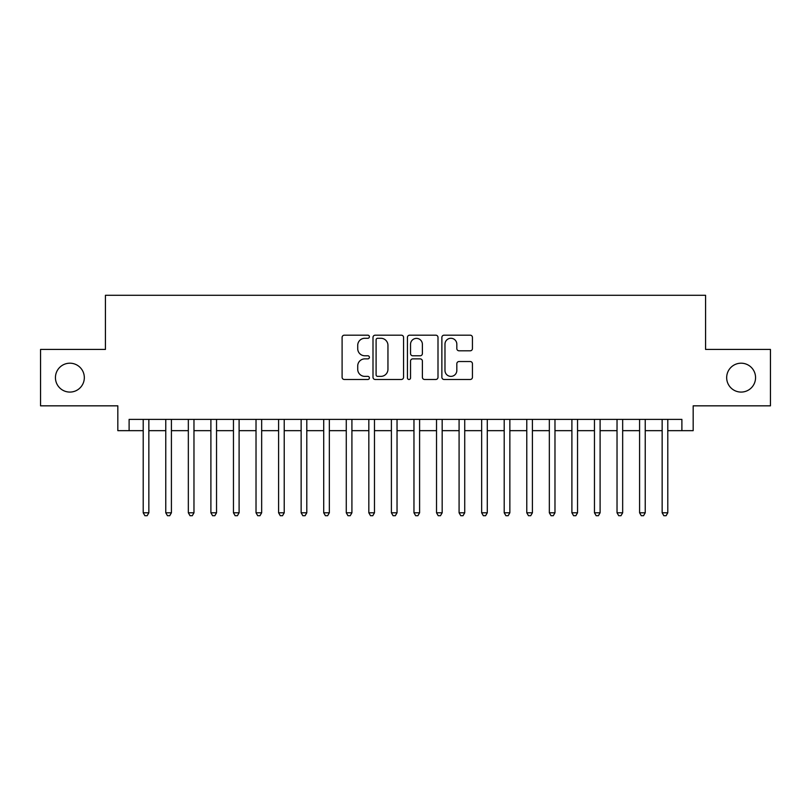<?xml version="1.0" encoding="UTF-8"?>
<svg xmlns="http://www.w3.org/2000/svg" width="811" height="811" viewBox="0 0 811 811"><rect width="100%" height="100%" fill="white"/><g stroke="black" fill="none" stroke-linecap="round" stroke-linejoin="round"><path stroke-width="1.22" d="M369.4 336.737A1.551 1.551 0 0 0 367.849 335.186L344.32 335.186A2.21 2.21 0 0 0 342.1 337.396L342.1 377.257A2.21 2.21 0 0 0 344.32 379.477L367.849 379.477A1.551 1.551 0 0 0 369.4 377.926A1.551 1.551 0 0 0 367.849 376.375L364.808 376.375A7.086 7.086 0 0 1 357.722 369.289L357.722 365.964A7.086 7.086 0 0 1 364.808 358.878L367.849 358.878A1.551 1.551 0 0 0 369.4 357.327A1.551 1.551 0 0 0 367.849 355.776L364.808 355.776A7.086 7.086 0 0 1 357.722 348.689L357.722 345.374A7.086 7.086 0 0 1 364.808 338.278L367.849 338.278A1.551 1.551 0 0 0 369.4 336.737M726.676 377.632A14.436 14.436 0 0 0 741.122 392.078A14.436 14.436 0 0 0 755.558 377.632A14.436 14.436 0 0 0 741.122 363.196A14.436 14.436 0 0 0 726.676 377.632M55.442 377.632A14.436 14.436 0 0 0 69.878 392.078A14.436 14.436 0 0 0 84.324 377.632A14.436 14.436 0 0 0 69.878 363.196A14.436 14.436 0 0 0 55.442 377.632M470.228 350.798A2.21 2.21 0 0 0 472.438 348.578L472.438 337.396A2.21 2.21 0 0 0 470.228 335.186L444.093 335.186A2.21 2.21 0 0 0 441.873 337.396L441.873 377.257A2.21 2.21 0 0 0 444.093 379.477L470.228 379.477A2.21 2.21 0 0 0 472.438 377.257L472.438 363.754A2.21 2.21 0 0 0 470.228 361.534L459.036 361.534A2.21 2.21 0 0 0 456.826 363.754L456.826 370.455A5.92 5.92 0 0 1 450.896 376.375A5.92 5.92 0 0 1 444.975 370.455L444.975 344.209A5.92 5.92 0 0 1 450.896 338.278A5.92 5.92 0 0 1 456.826 344.209L456.826 348.578A2.21 2.21 0 0 0 459.036 350.798L470.228 350.798M129.111 430.661L129.111 419.378L681.889 419.378L681.889 430.661L693.172 430.661L693.172 405.835L770.45 405.835L770.45 349.429L705.58 349.429L705.58 295.285L105.42 295.285L105.42 349.429L40.55 349.429L40.55 405.835L117.828 405.835L117.828 430.661L143.212 430.661M403.564 337.396A2.21 2.21 0 0 0 401.344 335.186L375.219 335.186A2.21 2.21 0 0 0 372.999 337.396L372.999 377.257A2.21 2.21 0 0 0 375.219 379.477L401.344 379.477A2.21 2.21 0 0 0 403.564 377.257L403.564 337.396M409.656 335.186L435.781 335.186A2.21 2.21 0 0 1 438.001 337.396L438.001 377.257A2.21 2.21 0 0 1 435.781 379.477L424.599 379.477A2.21 2.21 0 0 1 422.389 377.257L422.389 361.098A2.21 2.21 0 0 0 420.169 358.878L412.748 358.878A2.21 2.21 0 0 0 410.538 361.098L410.538 377.926A1.551 1.551 0 0 1 408.987 379.477A1.551 1.551 0 0 1 407.436 377.926L407.436 337.396A2.21 2.21 0 0 1 409.656 335.186M148.849 430.661L165.768 430.661M171.415 430.661L188.334 430.661M193.971 430.661L210.901 430.661M216.537 430.661L233.456 430.661M239.103 430.661L256.023 430.661M261.659 430.661L278.589 430.661M284.225 430.661L301.145 430.661M306.791 430.661L323.711 430.661M329.347 430.661L346.277 430.661M351.913 430.661L368.833 430.661M374.479 430.661L391.399 430.661M397.035 430.661L413.965 430.661M419.601 430.661L436.521 430.661M442.167 430.661L459.087 430.661M464.723 430.661L481.653 430.661M487.289 430.661L504.209 430.661M509.855 430.661L526.775 430.661M532.411 430.661L549.341 430.661M554.977 430.661L571.897 430.661M577.544 430.661L594.463 430.661M600.099 430.661L617.029 430.661M622.666 430.661L639.585 430.661M645.232 430.661L662.151 430.661M667.788 430.661L681.889 430.661M377.652 338.278A1.551 1.551 0 0 0 376.101 339.829L376.101 374.824A1.551 1.551 0 0 0 377.652 376.375L380.866 376.375A7.086 7.086 0 0 0 387.952 369.289L387.952 345.374A7.086 7.086 0 0 0 380.866 338.278L377.652 338.278M422.389 344.32A5.92 5.92 0 0 0 416.459 338.39A5.92 5.92 0 0 0 410.538 344.32L410.538 353.566A2.21 2.21 0 0 0 412.748 355.776L420.169 355.776A2.21 2.21 0 0 0 422.389 353.566L422.389 344.32M148.849 419.378L148.849 512.785L143.212 512.785L143.212 419.378M148.849 512.785L147.156 515.715L144.905 515.715L143.212 512.785M171.415 419.378L171.415 512.785L165.768 512.785L165.768 419.378M171.415 512.785L169.722 515.715L167.461 515.715L165.768 512.785M193.971 419.378L193.971 512.785L188.334 512.785L188.334 419.378M193.971 512.785L192.288 515.715L190.027 515.715L188.334 512.785M216.537 419.378L216.537 512.785L210.901 512.785L210.901 419.378M216.537 512.785L214.844 515.715L212.594 515.715L210.901 512.785M239.103 419.378L239.103 512.785L233.456 512.785L233.456 419.378M239.103 512.785L237.41 515.715L235.149 515.715L233.456 512.785M261.659 419.378L261.659 512.785L256.023 512.785L256.023 419.378M261.659 512.785L259.976 515.715L257.716 515.715L256.023 512.785M284.225 419.378L284.225 512.785L278.589 512.785L278.589 419.378M284.225 512.785L282.532 515.715L280.282 515.715L278.589 512.785M306.791 419.378L306.791 512.785L301.145 512.785L301.145 419.378M306.791 512.785L305.098 515.715L302.838 515.715L301.145 512.785M329.347 419.378L329.347 512.785L323.711 512.785L323.711 419.378M329.347 512.785L327.654 515.715L325.404 515.715L323.711 512.785M351.913 419.378L351.913 512.785L346.277 512.785L346.277 419.378M351.913 512.785L350.22 515.715L347.97 515.715L346.277 512.785M374.479 419.378L374.479 512.785L368.833 512.785L368.833 419.378M374.479 512.785L372.786 515.715L370.526 515.715L368.833 512.785M397.035 419.378L397.035 512.785L391.399 512.785L391.399 419.378M397.035 512.785L395.342 515.715L393.092 515.715L391.399 512.785M419.601 419.378L419.601 512.785L413.965 512.785L413.965 419.378M419.601 512.785L417.908 515.715L415.658 515.715L413.965 512.785M442.167 419.378L442.167 512.785L436.521 512.785L436.521 419.378M442.167 512.785L440.474 515.715L438.214 515.715L436.521 512.785M464.723 419.378L464.723 512.785L459.087 512.785L459.087 419.378M464.723 512.785L463.03 515.715L460.78 515.715L459.087 512.785M487.289 419.378L487.289 512.785L481.653 512.785L481.653 419.378M487.289 512.785L485.596 515.715L483.346 515.715L481.653 512.785M509.855 419.378L509.855 512.785L504.209 512.785L504.209 419.378M509.855 512.785L508.162 515.715L505.902 515.715L504.209 512.785M532.411 419.378L532.411 512.785L526.775 512.785L526.775 419.378M532.411 512.785L530.718 515.715L528.468 515.715L526.775 512.785M554.977 419.378L554.977 512.785L549.341 512.785L549.341 419.378M554.977 512.785L553.284 515.715L551.024 515.715L549.341 512.785M577.544 419.378L577.544 512.785L571.897 512.785L571.897 419.378M577.544 512.785L575.851 515.715L573.59 515.715L571.897 512.785M600.099 419.378L600.099 512.785L594.463 512.785L594.463 419.378M600.099 512.785L598.406 515.715L596.156 515.715L594.463 512.785M622.666 419.378L622.666 512.785L617.029 512.785L617.029 419.378M622.666 512.785L620.973 515.715L618.712 515.715L617.029 512.785M645.232 419.378L645.232 512.785L639.585 512.785L639.585 419.378M645.232 512.785L643.539 515.715L641.278 515.715L639.585 512.785M667.788 419.378L667.788 512.785L662.151 512.785L662.151 419.378M667.788 512.785L666.095 515.715L663.844 515.715L662.151 512.785"/></g></svg>
